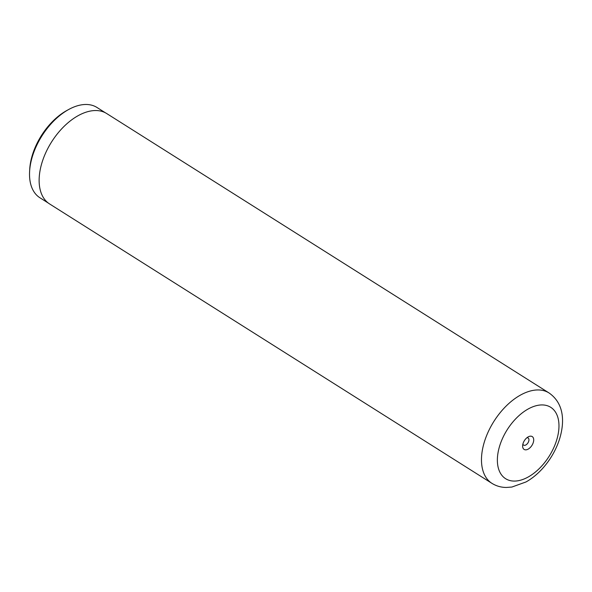 <?xml version="1.0" encoding="UTF-8"?>
<svg xmlns="http://www.w3.org/2000/svg" width="592" height="592" viewBox="0 0 592 592"><rect width="100%" height="100%" fill="white"/><g stroke="black" fill="none" stroke-linecap="round" stroke-linejoin="round"><path stroke-width="0.89" d="M48.396 203.123L39.96 197.795A53.406 31.391 -57.7 0 1 29.6 171.488L29.718 169.319A50.653 29.77 -57.7 0 1 32.908 153.387A50.653 29.77 -57.7 0 1 66.896 110.475L68.798 109.431A53.406 31.391 -57.7 0 1 96.999 107.485L105.435 112.813M29.6 171.488A53.406 31.391 -57.7 0 1 32.96 154.682A53.406 31.391 -57.7 0 1 68.798 109.431M533.222 442.712A7.592 4.462 122.3 0 0 528.212 436.866A7.592 4.462 122.3 0 0 523.121 443.297A7.592 4.462 122.3 0 0 522.647 445.687A7.592 4.462 122.3 0 0 526.836 449.683A7.592 4.462 122.3 0 0 533.222 442.712M522.891 444.081A4.218 2.479 122.3 0 0 523.609 445.11A4.218 2.479 122.3 0 0 528.671 441.388A4.218 2.479 122.3 0 0 528.116 437.984A4.218 2.479 122.3 0 0 526.88 437.777M491.93 483.346L49.58 203.937A53.465 31.428 -57.7 0 1 42.58 160.78A53.465 31.428 -57.7 0 1 106.686 113.538L549.028 392.947A53.465 31.428 -57.7 0 0 484.922 440.189A53.465 31.428 -57.7 0 0 491.93 483.346C496.303 486.054 501.113 487.423 506.345 487.46L511.902 487.038L526.029 481.947C531.934 478.617 537.403 474.185 542.435 468.642C550.035 460.184 555.629 450.667 559.225 440.078C564.968 422.177 564.272 403.574 549.028 392.947M500.092 444.622A42.217 24.812 122.3 0 0 515.514 481.044A42.217 24.812 122.3 0 0 556.251 441.388A42.217 24.812 122.3 0 0 540.822 404.965A42.217 24.812 122.3 0 0 500.092 444.622"/></g></svg>
